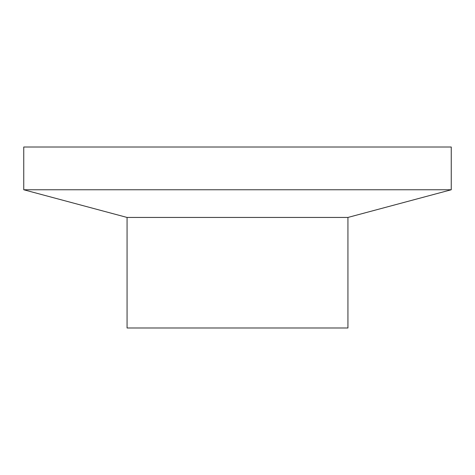 <?xml version="1.0" encoding="UTF-8"?>
<svg xmlns="http://www.w3.org/2000/svg" width="475" height="475" viewBox="0 0 475 475"><rect width="100%" height="100%" fill="white"/><g stroke="black" fill="none" stroke-linecap="round" stroke-linejoin="round"><path stroke-width="0.71" d="M451.25 189.763L23.75 189.763L23.75 147.012L451.25 147.012L451.25 189.763L347.938 217.443L127.062 217.443L23.75 189.763M347.938 217.443L347.938 327.988L127.062 327.988L127.062 217.443"/></g></svg>
